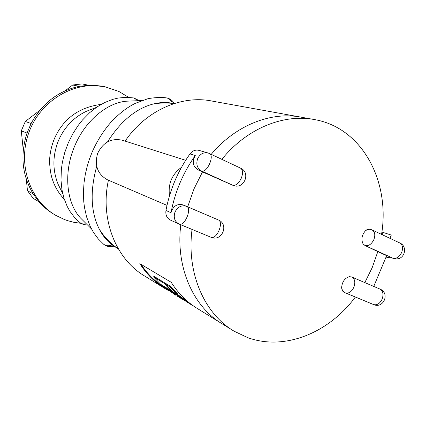 <?xml version="1.0" encoding="UTF-8"?>
<svg xmlns="http://www.w3.org/2000/svg" width="426" height="426" viewBox="0 0 426 426"><rect width="100%" height="100%" fill="white"/><g stroke="black" fill="none" stroke-linecap="round" stroke-linejoin="round"><path stroke-width="0.64" d="M181.513 167.301C171.928 174.351 167.929 183.846 169.516 195.784M180.794 224.752C175.448 267.182 193.324 307.093 222.606 324.085C193.324 307.093 175.448 267.182 180.794 224.752M192.057 229.417C186.332 273.007 204.437 313.989 234.252 331.268L247.841 337.68C284.765 351.072 328.978 332.802 355.369 297.023M373.751 286.416L386.648 255.643L377.819 251.617L372.244 267.523L364.832 282.598M187.69 206.828L193.99 188.888L202.504 171.896L197.973 169.83L201.514 170.991L232.846 185.273C235.951 185.72 238.773 183.35 241.318 178.153C243.182 173.057 242.905 169.708 240.482 168.105L209.4 153.498M344.991 292.715L344.309 292.412C342.626 291.592 341.737 289.92 341.647 287.39C342.248 281.629 344.836 278.05 349.411 276.65L351.791 277.022M170.576 220.141L170.352 220.045C166.848 218.149 165.384 214.96 165.959 210.476C169.905 189.81 177.903 170.964 189.959 153.935C192.483 150.719 195.507 149.537 199.027 150.383L207.84 152.918M186.375 206.269L183.02 204.879C177.131 203.484 173.126 206.093 171.007 212.707C175.006 191.817 183.095 172.754 195.268 155.527C191.982 161.662 192.887 166.428 197.973 169.83M399.812 242.964C408.236 246.532 404.62 259.988 395.546 258.832L392.857 258.183L365.103 245.536L363.122 243.981C360.992 239.572 361.743 235.195 365.386 230.839C367.079 229.316 368.746 228.81 370.386 229.316L372.074 229.933C374.907 231.685 375.508 234.896 373.884 239.561C371.52 244.258 368.591 246.249 365.103 245.536L363.122 243.981M377.819 251.617L364.784 245.419M381.558 234.391C390.296 181.78 362.638 128.673 315.703 119.807C284.499 113.209 247.053 128.04 221.85 159.351M232.569 185.177L202.504 171.896M302.231 117.374C271.974 111.005 235.897 124.807 211.221 154.356C235.897 124.807 271.974 111.005 302.231 117.374L312.897 119.296M381.888 232.032L391.281 235.083L389.923 238.32M103.465 86.478L88.762 85.248L79.241 86.35C58.218 90.935 42.179 103.326 31.114 123.524L27.024 133.082C20.017 155.064 22.083 175.368 33.223 193.995L38.984 201.754L33.153 198.324L27.477 190.688L26.284 179.117M23.27 149.936L21.3 130.846L25.32 121.463L31.114 123.524M88.762 85.248L82.058 83.917L72.676 84.998L65.056 90.86M39.767 110.339L25.32 121.463M128.641 97.352L118.939 91.484L105.254 86.824C75.546 80.306 41.428 99.572 29.33 131.346C16.987 163.03 29.357 200.225 55.747 215.348L64.337 219.491L67.777 220.705L73.645 222.255L80.839 223.315M38.984 201.754C43.431 206.855 48.505 211.078 54.203 214.422L54.656 214.693M79.241 86.35L72.676 84.998M27.024 133.082L21.3 130.846M27.477 190.688L33.223 193.995M96.345 107.421L86.579 111.218C73.954 117.134 64.624 126.831 58.58 140.319C52.462 155.485 52.366 170.262 58.287 184.655L62.675 193.425M174.122 103.571L171.721 103.145C165.82 102.048 159.542 102.362 152.881 104.088C135.74 108.742 120.654 121.303 107.618 141.767M96.675 166.428C89.849 191.471 90.786 212.499 99.487 229.513C102.868 235.951 107.08 241.073 112.118 244.881L118.433 249.029M91.462 228.916L80.583 218.075C66.786 203.591 62.883 173.265 74.843 145.697C85.663 119.871 107.98 102.416 126.788 101.18L141.996 100.525M125.127 141.112C145.905 110.334 181.982 94.668 212.457 101.148L299.462 116.873M163.808 287.822L145.016 276.234C116.069 259.514 99.812 219.369 108.422 180.209M185.672 160.298L122.342 140.234C111.287 137.88 103.039 142.3 97.602 153.498C94.327 165.512 97.623 174.277 107.485 179.804L107.565 179.836M164.069 287.241C155.016 281.469 147.337 273.843 141.033 264.36M168.355 290.484L165.368 288.785C155.197 282.667 146.677 274.28 139.824 263.635L171.204 282.3C178.361 293.605 187.275 302.465 197.936 308.871L220.913 323.046M188.926 302.54L177.338 294.339M171.982 291.054L171.172 290.559M175.006 293.221L174.474 292.784M165.464 284.004L164.196 282.518L153.892 276.288L153.61 276.948L160.703 284.339L171.103 290.718L163.909 283.194L153.61 276.948M177.269 294.499L177.546 293.849L170.304 286.208L165.703 283.428L165.416 284.11L172.631 291.656L177.269 294.499L170.011 286.895L165.416 284.11M188.047 302.774L174.841 293.605L175.043 293.131M193.053 305.682L189.666 303.77L179.495 296.464L174.841 293.605M179.767 295.825L179.495 296.464M163.067 285.793L162.876 286.251L173.307 292.662L173.51 292.193M183.366 299.888L173.307 292.662M175.693 295.154L162.876 286.251M177.243 296.107L181.79 298.914M164.196 282.518L163.909 283.194M171.257 290.362L171.103 290.718M170.304 286.208L170.011 286.895M345.449 292.918L373.533 304.542C376.978 305.458 379.843 303.653 382.122 299.127C383.757 294.275 383.033 290.921 379.949 289.068L351.935 277.081M341.647 287.39C341.977 290.021 343.138 291.815 345.129 292.779L345.337 292.87C348.713 293.748 351.562 291.869 353.878 287.241C355.566 282.294 354.906 278.902 351.897 277.065L349.411 276.65M372.191 229.987L399.689 242.911C402.591 244.684 403.252 247.857 401.681 252.437C399.354 257.027 396.414 258.944 392.857 258.183L386.02 257.139M179.197 224.092L210.945 237.234C221.887 242.277 229.47 224.193 218.224 219.891C224.294 221.935 216.648 240.163 210.945 237.234L178.803 223.922C174.516 221.376 173.265 217.377 175.054 211.924C177.791 206.77 181.593 204.895 186.455 206.301L186.556 206.344C192.371 208.271 184.543 226.888 179.101 224.055L170.352 220.045M186.583 206.354L218.224 219.891L183.02 204.879M208.996 153.344L209.304 153.456C214.965 155.399 206.993 173.339 201.514 170.991C197.131 168.361 195.843 164.244 197.653 158.648C200.06 153.951 203.511 152.055 208.005 152.966L208.996 153.344M365.386 230.839C367.308 229.396 369.235 228.975 371.179 229.577L372.074 229.933M195.268 155.527L189.959 153.935M171.007 212.707L165.959 210.476M383.192 232.404L382.228 234.705M152.881 104.088C160.022 102.788 167.061 102.629 173.994 103.614M118.359 248.906C110.893 243.896 104.604 237.431 99.487 229.513M86.137 223.874L82.921 224.044L80.109 222.777M133.817 97.943L137.864 100.563M174.239 103.534C172.487 100.35 169.825 98.459 166.252 97.852L167.397 98.118C169.553 98.891 171.172 100.531 172.248 103.028L172.333 103.252M113.891 246.153C110.1 247.288 106.66 246.627 103.566 244.178L104.892 245.046C106.979 246.004 109.306 245.983 111.878 244.982L112.118 244.881M351.53 276.911L379.949 289.068C390.253 293.013 383.565 309.164 373.533 304.542L344.309 292.412M222.606 324.085L232.537 330.214M233.453 185.512C244.077 189.661 251.079 172.636 240.583 168.153M209.304 153.456L208.005 152.966M101.164 104.386C78.847 107.304 63.256 118.732 54.39 138.668C52.036 144.435 50.529 150.394 49.869 156.555C48.995 164.095 50.785 174.708 52.009 178.153C54.326 185.944 58.437 193.021 64.331 199.379M80.216 222.867L83.539 224.593L87.266 224.976M138.988 100.541L133.817 97.937M80.242 222.878L74.688 217.654L69.939 211.344L67.244 206.514L64.017 198.41L61.924 189.602L60.998 180.171L61.36 169.372L62.356 162.381L64.725 152.614L68.203 143.056L72.713 133.929L78.134 125.494L82.399 120.095L89.662 112.688L97.064 106.926L104.828 102.464L112.869 99.333L118.242 98.044L126.171 97.293L133.844 97.948M166.278 97.863C159.164 96.835 148.924 98.294 147.348 98.917L135.346 103.321C130.276 105.941 123.157 109.663 111.505 121.602C103.774 130.351 97.357 140.426 92.245 151.821L89.391 159.228L87.074 166.779L85.312 174.383L84.034 182.701L83.432 192.28L83.752 201.519L84.486 207.489L86.648 217.063L90.323 226.653L93.598 232.596L98.236 238.88L103.593 244.194M107.485 179.804L167.003 205.385"/></g></svg>
